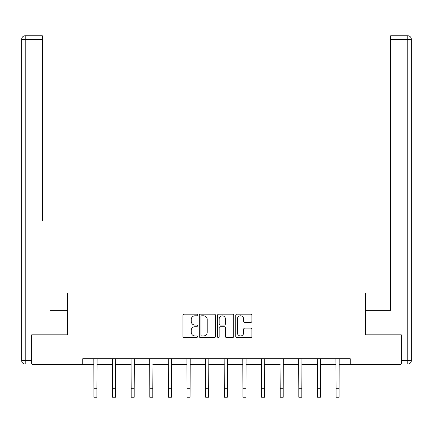 <?xml version="1.0" encoding="UTF-8"?>
<svg xmlns="http://www.w3.org/2000/svg" width="433" height="433" viewBox="0 0 433 433"><rect width="100%" height="100%" fill="white"/><g stroke="black" fill="none" stroke-linecap="round" stroke-linejoin="round"><path stroke-width="0.65" d="M197.399 314.986A0.823 0.823 0 0 0 196.577 314.163L184.128 314.163A1.175 1.175 0 0 0 182.953 315.332L182.953 336.43A1.175 1.175 0 0 0 184.128 337.599L196.577 337.599A0.823 0.823 0 0 0 197.399 336.782A0.823 0.823 0 0 0 196.577 335.959L194.964 335.959A3.751 3.751 0 0 1 191.218 332.208L191.218 330.455A3.751 3.751 0 0 1 194.964 326.704L196.577 326.704A0.823 0.823 0 0 0 197.399 325.881A0.823 0.823 0 0 0 196.577 325.064L194.964 325.064A3.751 3.751 0 0 1 191.218 321.313L191.218 319.554A3.751 3.751 0 0 1 194.964 315.803L196.577 315.803A0.823 0.823 0 0 0 197.399 314.986M250.75 322.423A1.175 1.175 0 0 0 251.919 321.254L251.919 315.332A1.175 1.175 0 0 0 250.75 314.163L236.921 314.163A1.175 1.175 0 0 0 235.747 315.332L235.747 336.43A1.175 1.175 0 0 0 236.921 337.599L250.75 337.599A1.175 1.175 0 0 0 251.919 336.43L251.919 329.28A1.175 1.175 0 0 0 250.75 328.111L244.829 328.111A1.175 1.175 0 0 0 243.66 329.28L243.66 332.825A3.134 3.134 0 0 1 240.526 335.959A3.134 3.134 0 0 1 237.392 332.825L237.392 318.937A3.134 3.134 0 0 1 240.526 315.803A3.134 3.134 0 0 1 243.66 318.937L243.66 321.254A1.175 1.175 0 0 0 244.829 322.423L250.75 322.423M42.304 35.755L25.233 35.755L42.304 35.755L34.662 35.755L42.304 35.755L42.304 39.338L25.233 39.338L25.233 360.505L31.679 360.505L31.679 334.839L67.618 334.839L67.618 293.049L365.382 293.049L365.382 334.839L400.963 334.839L400.963 364.683L350.221 364.683L350.221 358.713L82.779 358.713L82.779 364.683L93.945 364.683M32.037 334.839L32.037 364.683L82.779 364.683M215.477 315.332A1.175 1.175 0 0 0 214.303 314.163L200.474 314.163A1.175 1.175 0 0 0 199.304 315.332L199.304 336.43A1.175 1.175 0 0 0 200.474 337.599L214.303 337.599A1.175 1.175 0 0 0 215.477 336.43L215.477 315.332M218.697 314.163L232.526 314.163A1.175 1.175 0 0 1 233.696 315.332L233.696 336.43A1.175 1.175 0 0 1 232.526 337.599L226.611 337.599A1.175 1.175 0 0 1 225.436 336.43L225.436 327.873A1.175 1.175 0 0 0 224.262 326.704L220.337 326.704A1.175 1.175 0 0 0 219.168 327.873L219.168 336.782A0.823 0.823 0 0 1 218.346 337.599A0.823 0.823 0 0 1 217.523 336.782L217.523 315.332A1.175 1.175 0 0 1 218.697 314.163M96.927 364.683L112.569 364.683M115.551 364.683L131.194 364.683M134.176 364.683L149.818 364.683M152.806 364.683L168.442 364.683M171.43 364.683L187.067 364.683M190.055 364.683L205.697 364.683M208.679 364.683L224.321 364.683M227.303 364.683L242.945 364.683M245.928 364.683L261.57 364.683M264.558 364.683L280.194 364.683M283.182 364.683L298.824 364.683M301.806 364.683L317.449 364.683M320.431 364.683L336.073 364.683M339.055 364.683L350.221 364.683M201.762 315.803A0.823 0.823 0 0 0 200.944 316.626L200.944 335.142A0.823 0.823 0 0 0 201.762 335.959L203.461 335.959A3.751 3.751 0 0 0 207.212 332.208L207.212 319.554A3.751 3.751 0 0 0 203.461 315.803L201.762 315.803M225.436 318.997A3.134 3.134 0 0 0 222.302 315.863A3.134 3.134 0 0 0 219.168 318.997L219.168 323.889A1.175 1.175 0 0 0 220.337 325.064L224.262 325.064A1.175 1.175 0 0 0 225.436 323.889L225.436 318.997M93.793 358.713L93.945 388.287L96.927 388.287L97.079 358.713M93.945 388.287L93.945 397.245L96.927 397.245L96.927 388.287M67.499 334.839L67.499 310.364L50.542 310.364M42.304 39.338L42.304 220.814M21.65 360.505L25.233 360.505L25.233 364.088L31.679 364.088L25.233 364.088A3.583 3.583 0 0 1 21.65 360.505L21.65 39.338A3.583 3.583 0 0 1 25.233 35.755A3.583 3.583 0 0 0 21.65 39.338A3.583 3.583 0 0 1 25.233 35.755A3.583 3.583 0 0 0 21.65 39.338L25.233 39.338L25.233 35.755M31.679 360.505L31.679 364.088M382.458 310.364L390.696 310.364L390.696 35.755L407.767 35.755L398.338 35.755M365.501 334.839L365.501 310.364L390.696 310.364L390.696 220.814M401.321 360.505L407.767 360.505L407.767 364.088A3.583 3.583 0 0 0 411.35 360.505L411.35 39.338L411.35 360.505A3.583 3.583 0 0 1 407.767 364.088L401.321 364.088L401.321 334.839L400.963 334.839M407.767 35.755A3.583 3.583 0 0 1 411.35 39.338A3.583 3.583 0 0 0 407.767 35.755L407.767 39.338L390.696 39.338M112.418 358.713L112.569 388.287L115.551 388.287L115.703 358.713M112.569 388.287L112.569 397.245L115.551 397.245L115.551 388.287M131.042 358.713L131.194 388.287L134.176 388.287L134.327 358.713M131.194 388.287L131.194 397.245L134.176 397.245L134.176 388.287M149.666 358.713L149.818 388.287L152.806 388.287L152.957 358.713M149.818 388.287L149.818 397.245L152.806 397.245L152.806 388.287M168.291 358.713L168.442 388.287L171.43 388.287L171.582 358.713M168.442 388.287L168.442 397.245L171.43 397.245L171.43 388.287M186.921 358.713L187.067 388.287M190.055 388.287L187.072 388.287L187.072 397.245L190.055 397.245L190.206 358.713M205.545 358.713L205.697 388.287L208.679 388.287L208.83 358.713M205.697 388.287L205.697 397.245L208.679 397.245L208.679 388.287M224.17 358.713L224.321 388.287L227.303 388.287L227.455 358.713M224.321 388.287L224.321 397.245L227.303 397.245L227.303 388.287M242.794 358.713L242.945 388.287L245.933 388.287L245.933 397.245L242.945 397.245L242.945 388.287M245.928 388.287L246.079 358.713M261.418 358.713L261.57 388.287L264.558 388.287L264.709 358.713M261.57 388.287L261.57 397.245L264.558 397.245L264.558 388.287M280.043 358.713L280.194 388.287L283.182 388.287L283.334 358.713M280.194 388.287L280.194 397.245L283.182 397.245L283.182 388.287M298.673 358.713L298.824 388.287L301.806 388.287L301.958 358.713M298.824 388.287L298.824 397.245L301.806 397.245L301.806 388.287M317.297 358.713L317.449 388.287L320.431 388.287L320.582 358.713M317.449 388.287L317.449 397.245L320.431 397.245L320.431 388.287M335.921 358.713L336.073 388.287L339.055 388.287L339.207 358.713M336.073 388.287L336.073 397.245L339.055 397.245L339.055 388.287M411.35 360.505L407.767 360.505L407.767 39.338L411.35 39.338"/></g></svg>
